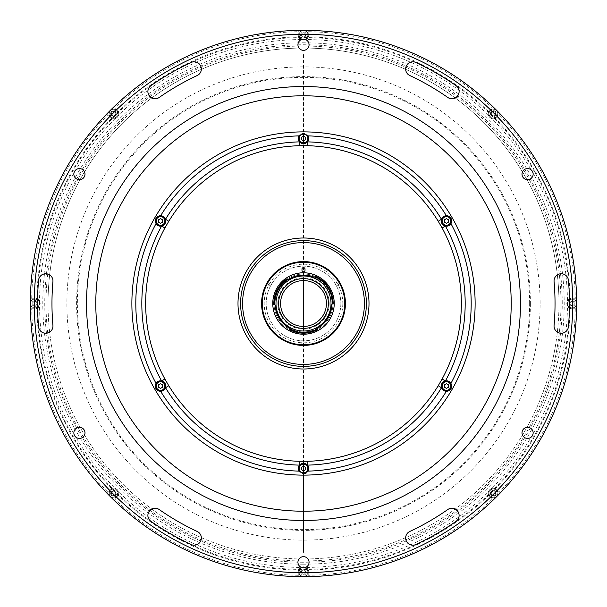 <?xml version="1.0" encoding="UTF-8"?>
<svg xmlns="http://www.w3.org/2000/svg" width="607" height="607" viewBox="0 0 607 607"><rect width="100%" height="100%" fill="white"/><g stroke="black" fill="none" stroke-linecap="round" stroke-linejoin="round"><path stroke-width="0.46" stroke-dasharray="3.04 2.28" d="M305.533 467.398L303.5 466.222L301.467 467.398M497.641 115.345A4.583 4.583 0 0 0 495.153 109.359A4.583 4.583 0 0 0 489.166 111.847A4.583 4.583 0 0 1 495.153 109.359A4.583 4.583 0 0 1 497.641 115.345A4.583 4.583 0 0 1 491.655 117.834A4.583 4.583 0 0 1 489.166 111.847A4.583 4.583 0 0 0 491.655 117.834A4.583 4.583 0 0 0 497.641 115.345A4.583 4.583 0 0 1 491.655 117.834A4.583 4.583 0 0 1 489.166 111.847M491.549 115.026L491.238 112.697L493.096 111.271L495.266 112.166L495.57 114.488L493.711 115.922L491.549 115.026L491.238 112.697M493.096 111.271L495.266 112.166M303.5 564.207A260.707 260.707 0 0 1 42.794 303.5A260.707 260.707 0 0 1 303.5 42.794A260.707 260.707 0 0 1 564.207 303.5A260.707 260.707 0 0 1 303.5 564.207M303.5 54.584L303.5 133.191L303.5 54.584M299.547 465.129A5.243 5.243 0 0 0 303.5 473.809L303.5 552.416L303.5 473.809A5.243 5.243 0 0 0 304.206 473.764M303.5 472.891L303.5 470.911L303.5 472.891M303.5 466.222L303.5 464.249L303.5 466.222M303.5 463.331L303.5 326.429L303.5 463.331M303.5 280.571L303.5 143.669L303.5 280.571M301.467 139.602L303.5 140.778L303.5 142.751L303.5 140.778L305.533 139.602M303.5 136.089L303.5 134.109L303.5 136.089M529.638 303.5A226.138 226.138 0 0 0 303.5 77.362A226.138 226.138 0 0 0 77.362 303.5A226.138 226.138 0 0 0 303.5 529.638A226.138 226.138 0 0 0 529.638 303.5M114.093 500.32A273.15 273.15 0 0 0 298.257 576.597L298.257 572.067A5.243 5.243 0 0 1 303.5 566.824A5.243 5.243 0 0 1 308.743 572.067L308.743 576.597A273.15 273.15 0 0 0 492.907 500.32L489.697 497.11A5.243 5.243 0 0 1 489.697 489.697A5.243 5.243 0 0 1 497.11 489.697L500.32 492.907A273.15 273.15 0 0 0 576.597 308.743L572.067 308.743A5.243 5.243 0 0 1 566.824 303.5A5.243 5.243 0 0 1 572.067 298.257L576.597 298.257A273.15 273.15 0 0 1 576.65 303.5A273.15 273.15 0 0 0 303.5 30.35A273.15 273.15 0 0 0 30.35 303.5A273.15 273.15 0 0 1 303.5 30.35A273.15 273.15 0 0 1 576.65 303.5A273.15 273.15 0 0 1 303.5 576.65A273.15 273.15 0 0 1 30.35 303.5A273.15 273.15 0 0 1 303.5 30.35A273.15 273.15 0 0 1 576.65 303.5A273.15 273.15 0 0 1 303.5 576.65A273.15 273.15 0 0 1 30.35 303.5A273.15 273.15 0 0 0 303.5 576.65A273.15 273.15 0 0 0 576.65 303.5A273.15 273.15 0 0 1 576.597 308.743L572.067 308.743A5.243 5.243 0 0 1 566.824 303.5A5.243 5.243 0 0 1 572.067 298.257L576.597 298.257A273.15 273.15 0 0 0 500.32 114.093L497.11 117.303A5.243 5.243 0 0 1 489.697 117.303A5.243 5.243 0 0 1 489.697 109.89L492.907 106.68A273.15 273.15 0 0 0 308.743 30.403L308.743 34.933A5.243 5.243 0 0 1 303.5 40.176A5.243 5.243 0 0 1 298.257 34.933L298.257 30.403A273.15 273.15 0 0 0 114.093 106.68L117.303 109.89A5.243 5.243 0 0 1 115.603 118.441A5.243 5.243 0 0 1 109.89 117.303L106.68 114.093A273.15 273.15 0 0 0 30.403 298.257L34.933 298.257A5.243 5.243 0 0 1 40.176 303.5A5.243 5.243 0 0 1 34.933 308.743L30.403 308.743A273.15 273.15 0 0 1 30.35 303.5A273.15 273.15 0 0 0 303.5 576.65A273.15 273.15 0 0 0 576.65 303.5A273.15 273.15 0 0 0 303.5 30.35A273.15 273.15 0 0 0 30.35 303.5A273.15 273.15 0 0 1 30.403 298.257L34.933 298.257A5.243 5.243 0 0 1 40.176 303.5A5.243 5.243 0 0 1 34.933 308.743L30.403 308.743A273.15 273.15 0 0 0 106.68 492.907L109.89 489.697A5.243 5.243 0 0 1 118.835 493.408A5.243 5.243 0 0 1 117.303 497.11L114.093 500.32A273.15 273.15 0 0 1 106.68 492.907M34.28 303.5A269.22 269.22 0 0 1 303.5 34.28A269.22 269.22 0 0 1 572.72 303.5A269.22 269.22 0 0 1 303.5 572.72A269.22 269.22 0 0 1 34.28 303.5M554.077 325.42A251.533 251.533 0 0 0 554.077 281.58A7.208 7.208 0 0 1 560.625 273.772A7.208 7.208 0 0 1 568.433 280.32A265.942 265.942 0 0 1 568.433 326.68A7.208 7.208 0 0 1 560.625 333.228A7.208 7.208 0 0 1 554.077 325.42M131.878 303.5A171.622 171.622 0 0 1 303.5 131.878A171.622 171.622 0 0 1 475.122 303.5A171.622 171.622 0 0 1 303.5 475.122A171.622 171.622 0 0 1 131.878 303.5A171.622 171.622 0 0 1 303.5 131.878A171.622 171.622 0 0 1 475.122 303.5A171.622 171.622 0 0 1 303.5 475.122A171.622 171.622 0 0 1 131.878 303.5A171.622 171.622 0 0 0 303.5 475.122A171.622 171.622 0 0 0 475.122 303.5A171.622 171.622 0 0 0 303.5 131.878A171.622 171.622 0 0 0 131.878 303.5M456.039 85.648A7.208 7.208 0 0 1 455.235 97.947A7.208 7.208 0 0 1 447.776 97.454A251.533 251.533 0 0 0 409.801 75.534A7.208 7.208 0 0 1 406.318 65.958A7.208 7.208 0 0 1 415.894 62.475A265.942 265.942 0 0 1 456.039 85.648M191.106 62.475A7.208 7.208 0 0 1 201.357 69.001A7.208 7.208 0 0 1 197.199 75.534A251.533 251.533 0 0 0 159.224 97.454A7.208 7.208 0 0 1 149.193 95.686A7.208 7.208 0 0 1 150.961 85.648A265.942 265.942 0 0 1 191.106 62.475M38.567 280.32A7.208 7.208 0 0 1 46.056 273.749A7.208 7.208 0 0 1 52.923 281.58A251.533 251.533 0 0 0 52.923 325.42A7.208 7.208 0 0 1 46.056 333.251A7.208 7.208 0 0 1 38.567 326.68A265.942 265.942 0 0 1 38.567 280.32M197.199 531.466A7.208 7.208 0 0 1 201.357 537.999A7.208 7.208 0 0 1 191.106 544.525A265.942 265.942 0 0 1 150.961 521.352A7.208 7.208 0 0 1 149.193 511.314A7.208 7.208 0 0 1 159.224 509.546A251.533 251.533 0 0 0 197.199 531.466M73.857 174.133A5.569 5.569 0 0 0 79.426 179.695A5.569 5.569 0 0 0 84.995 174.133A5.569 5.569 0 0 0 79.426 168.564A5.569 5.569 0 0 0 73.857 174.133M447.776 509.546A7.208 7.208 0 0 1 459.112 515.449A7.208 7.208 0 0 1 456.039 521.352A265.942 265.942 0 0 1 415.894 544.525A7.208 7.208 0 0 1 406.318 541.042A7.208 7.208 0 0 1 409.801 531.466A251.533 251.533 0 0 0 447.776 509.546M297.931 562.241A5.569 5.569 0 0 0 303.5 567.811A5.569 5.569 0 0 0 309.069 562.241A5.569 5.569 0 0 0 303.5 556.672A5.569 5.569 0 0 0 297.931 562.241M522.005 432.867A5.569 5.569 0 0 0 527.574 438.436A5.569 5.569 0 0 0 533.143 432.867A5.569 5.569 0 0 0 527.574 427.305A5.569 5.569 0 0 0 522.005 432.867M522.005 174.133A5.569 5.569 0 0 0 527.574 179.695A5.569 5.569 0 0 0 533.143 174.133A5.569 5.569 0 0 0 527.574 168.564A5.569 5.569 0 0 0 522.005 174.133M297.931 44.759A5.569 5.569 0 0 0 303.5 50.328A5.569 5.569 0 0 0 309.069 44.759A5.569 5.569 0 0 0 303.5 39.189A5.569 5.569 0 0 0 297.931 44.759M73.857 432.867A5.569 5.569 0 0 0 79.426 438.436A5.569 5.569 0 0 0 84.995 432.867A5.569 5.569 0 0 0 79.426 427.305A5.569 5.569 0 0 0 73.857 432.867M569.442 303.5A265.942 265.942 0 0 0 303.5 37.558A265.942 265.942 0 0 0 37.558 303.5A265.942 265.942 0 0 0 303.5 569.442A265.942 265.942 0 0 0 569.442 303.5M111.438 493.408A2.162 2.162 0 0 1 113.592 491.245A2.162 2.162 0 0 1 115.755 493.408A2.162 2.162 0 0 1 113.592 495.562A2.162 2.162 0 0 1 111.438 493.408M32.77 303.5A2.162 2.162 0 0 1 34.933 301.338A2.162 2.162 0 0 1 37.095 303.5A2.162 2.162 0 0 1 34.933 305.662A2.162 2.162 0 0 1 32.77 303.5M111.438 113.592A2.162 2.162 0 0 1 113.592 111.438A2.162 2.162 0 0 1 115.755 113.592A2.162 2.162 0 0 1 113.592 115.755A2.162 2.162 0 0 1 111.438 113.592M301.338 34.933A2.162 2.162 0 0 1 303.5 32.77A2.162 2.162 0 0 1 305.662 34.933A2.162 2.162 0 0 1 303.5 37.095A2.162 2.162 0 0 1 301.338 34.933M491.245 113.592A2.162 2.162 0 0 1 493.408 111.438A2.162 2.162 0 0 1 495.562 113.592A2.162 2.162 0 0 1 493.408 115.755A2.162 2.162 0 0 1 491.245 113.592M569.905 303.5A2.162 2.162 0 0 1 572.067 301.338A2.162 2.162 0 0 1 574.23 303.5A2.162 2.162 0 0 1 572.067 305.662A2.162 2.162 0 0 1 569.905 303.5M301.338 572.067A2.162 2.162 0 0 1 303.5 569.905A2.162 2.162 0 0 1 305.662 572.067A2.162 2.162 0 0 1 303.5 574.23A2.162 2.162 0 0 1 301.338 572.067M491.245 493.408A2.162 2.162 0 0 1 493.408 491.245A2.162 2.162 0 0 1 495.562 493.408A2.162 2.162 0 0 1 493.408 495.562A2.162 2.162 0 0 1 491.245 493.408M117.303 109.89A5.243 5.243 0 0 1 115.603 118.441A5.243 5.243 0 0 1 109.89 117.303M562.241 303.5A258.741 258.741 0 0 0 303.5 44.759A258.741 258.741 0 0 0 44.759 303.5A258.741 258.741 0 0 0 303.5 562.241A258.741 258.741 0 0 0 562.241 303.5M48.036 303.5A255.464 255.464 0 0 1 303.5 48.036A255.464 255.464 0 0 1 558.964 303.5A255.464 255.464 0 0 0 303.5 48.036A255.464 255.464 0 0 0 48.036 303.5A255.464 255.464 0 0 0 303.5 558.964A255.464 255.464 0 0 0 558.964 303.5A255.464 255.464 0 0 1 303.5 558.964A255.464 255.464 0 0 1 48.036 303.5M308.743 576.597A273.15 273.15 0 0 1 298.257 576.597L298.257 572.067A5.243 5.243 0 0 1 303.5 566.824A5.243 5.243 0 0 1 308.743 572.067L308.743 576.597M500.32 492.907A273.15 273.15 0 0 1 492.907 500.32M109.89 489.697A5.243 5.243 0 0 1 118.835 493.408A5.243 5.243 0 0 1 117.303 497.11M497.11 117.303A5.243 5.243 0 0 1 489.697 117.303A5.243 5.243 0 0 1 489.697 109.89M489.697 497.11A5.243 5.243 0 0 1 489.697 489.697A5.243 5.243 0 0 1 497.11 489.697M39.523 303.5A263.977 263.977 0 0 1 303.5 39.523A263.977 263.977 0 0 1 567.477 303.5A263.977 263.977 0 0 1 303.5 567.477A263.977 263.977 0 0 1 39.523 303.5M110.649 113.592A2.944 2.944 0 0 0 113.592 116.544A2.944 2.944 0 0 0 116.544 113.592A2.944 2.944 0 0 0 113.592 110.649A2.944 2.944 0 0 0 110.649 113.592M31.989 303.5A2.944 2.944 0 0 0 34.933 306.444A2.944 2.944 0 0 0 37.884 303.5A2.944 2.944 0 0 0 34.933 300.556A2.944 2.944 0 0 0 31.989 303.5M110.649 493.408A2.944 2.944 0 0 0 113.592 496.351A2.944 2.944 0 0 0 116.544 493.408A2.944 2.944 0 0 0 113.592 490.456A2.944 2.944 0 0 0 110.649 493.408M300.556 572.067A2.944 2.944 0 0 0 303.5 575.011A2.944 2.944 0 0 0 306.444 572.067A2.944 2.944 0 0 0 303.5 569.116A2.944 2.944 0 0 0 300.556 572.067M490.456 493.408A2.944 2.944 0 0 0 493.408 496.351A2.944 2.944 0 0 0 496.351 493.408A2.944 2.944 0 0 0 493.408 490.456A2.944 2.944 0 0 0 490.456 493.408M569.116 303.5A2.944 2.944 0 0 0 572.067 306.444A2.944 2.944 0 0 0 575.011 303.5A2.944 2.944 0 0 0 572.067 300.556A2.944 2.944 0 0 0 569.116 303.5M490.456 113.592A2.944 2.944 0 0 0 493.408 116.544A2.944 2.944 0 0 0 496.351 113.592A2.944 2.944 0 0 0 493.408 110.649A2.944 2.944 0 0 0 490.456 113.592M300.556 34.933A2.944 2.944 0 0 0 303.5 37.884A2.944 2.944 0 0 0 306.444 34.933A2.944 2.944 0 0 0 303.5 31.989A2.944 2.944 0 0 0 300.556 34.933M298.257 31.708L298.257 30.403A273.15 273.15 0 0 1 308.743 30.403L308.743 34.933A5.243 5.243 0 0 1 303.5 40.176A5.243 5.243 0 0 1 298.257 34.933L298.257 31.708A271.837 271.837 0 0 0 115.019 107.614M492.907 106.68A273.15 273.15 0 0 1 500.32 114.093M106.68 114.093A273.15 273.15 0 0 1 114.093 106.68M36.852 303.5A266.648 266.648 0 0 0 303.5 570.148A266.648 266.648 0 0 0 570.148 303.5A266.648 266.648 0 0 0 303.5 36.852A266.648 266.648 0 0 0 36.852 303.5M46.026 303.5A257.474 257.474 0 0 0 303.5 560.974A257.474 257.474 0 0 0 560.974 303.5A257.474 257.474 0 0 0 303.5 46.026A257.474 257.474 0 0 0 46.026 303.5M570.641 305.359L569.738 303.197L571.164 301.338L573.494 301.641L574.389 303.803L572.962 305.662L570.641 305.359L569.738 303.197L571.164 301.338M570.405 299.509A4.325 4.325 0 0 1 576.058 301.838A4.325 4.325 0 0 1 573.721 307.491A4.325 4.325 0 0 1 568.069 305.162A4.325 4.325 0 0 1 570.405 299.509M570.307 299.266A4.583 4.583 0 0 1 576.301 301.74A4.583 4.583 0 0 1 573.82 307.734A4.583 4.583 0 0 0 576.301 301.74A4.583 4.583 0 0 0 570.307 299.266A4.583 4.583 0 0 0 567.833 305.26A4.583 4.583 0 0 0 573.82 307.734A4.583 4.583 0 0 1 567.833 305.26A4.583 4.583 0 0 1 570.307 299.266M491.655 497.641A4.583 4.583 0 0 0 497.641 495.153A4.583 4.583 0 0 0 495.153 489.166A4.583 4.583 0 0 1 497.641 495.153A4.583 4.583 0 0 1 491.655 497.641A4.583 4.583 0 0 1 489.166 491.655A4.583 4.583 0 0 1 495.153 489.166A4.583 4.583 0 0 0 489.166 491.655A4.583 4.583 0 0 0 491.655 497.641A4.583 4.583 0 0 1 489.166 491.655A4.583 4.583 0 0 1 495.153 489.166M491.078 493.711L491.974 491.549L494.303 491.238L495.729 493.096L494.834 495.266L492.512 495.57L491.078 493.711L491.974 491.549M494.834 495.266L492.512 495.57M307.734 570.307A4.583 4.583 0 0 1 305.26 576.301A4.583 4.583 0 0 1 299.266 573.82A4.583 4.583 0 0 0 305.26 576.301A4.583 4.583 0 0 0 307.734 570.307A4.583 4.583 0 0 0 301.74 567.833A4.583 4.583 0 0 0 299.266 573.82A4.583 4.583 0 0 1 301.74 567.833A4.583 4.583 0 0 1 307.734 570.307A4.583 4.583 0 0 1 305.26 576.301A4.583 4.583 0 0 1 299.266 573.82M303.803 569.738L305.662 571.164L305.359 573.494L303.197 574.389L301.338 572.962L301.641 570.641L303.803 569.738M109.359 491.655A4.583 4.583 0 0 0 111.847 497.641A4.583 4.583 0 0 0 117.834 495.153A4.583 4.583 0 0 1 111.847 497.641A4.583 4.583 0 0 1 109.359 491.655A4.583 4.583 0 0 1 115.345 489.166A4.583 4.583 0 0 1 117.834 495.153A4.583 4.583 0 0 0 115.345 489.166A4.583 4.583 0 0 0 109.359 491.655A4.583 4.583 0 0 1 115.345 489.166A4.583 4.583 0 0 1 117.834 495.153M115.451 491.974L115.762 494.303L113.904 495.729L111.734 494.834L111.43 492.512L113.289 491.078L115.451 491.974L115.762 494.303M113.904 495.729L111.734 494.834M36.359 301.641L37.262 303.803L35.836 305.662L33.506 305.359L32.611 303.197L34.038 301.338L36.359 301.641L37.262 303.803L35.836 305.662M36.595 307.491A4.325 4.325 0 0 1 30.942 305.162A4.325 4.325 0 0 1 33.279 299.509A4.325 4.325 0 0 1 38.931 301.838A4.325 4.325 0 0 1 36.595 307.491M36.693 307.734A4.583 4.583 0 0 1 30.699 305.26A4.583 4.583 0 0 1 33.18 299.266A4.583 4.583 0 0 0 30.699 305.26A4.583 4.583 0 0 0 36.693 307.734A4.583 4.583 0 0 0 39.167 301.74A4.583 4.583 0 0 0 33.18 299.266A4.583 4.583 0 0 1 39.167 301.74A4.583 4.583 0 0 1 36.693 307.734M115.345 109.359A4.583 4.583 0 0 0 109.359 111.847A4.583 4.583 0 0 0 111.847 117.834A4.583 4.583 0 0 1 109.359 111.847A4.583 4.583 0 0 1 115.345 109.359A4.583 4.583 0 0 1 117.834 115.345A4.583 4.583 0 0 1 111.847 117.834A4.583 4.583 0 0 0 117.834 115.345A4.583 4.583 0 0 0 115.345 109.359A4.583 4.583 0 0 1 117.834 115.345A4.583 4.583 0 0 1 111.847 117.834M115.922 113.289L115.026 115.451L112.697 115.762L111.271 113.904L112.166 111.734L114.488 111.43L115.922 113.289L115.026 115.451M112.166 111.734L114.488 111.43M299.266 36.693A4.583 4.583 0 0 1 301.74 30.699A4.583 4.583 0 0 1 307.734 33.18A4.583 4.583 0 0 0 301.74 30.699A4.583 4.583 0 0 0 299.266 36.693A4.583 4.583 0 0 0 305.26 39.167A4.583 4.583 0 0 0 307.734 33.18A4.583 4.583 0 0 1 305.26 39.167A4.583 4.583 0 0 1 299.266 36.693A4.583 4.583 0 0 1 301.74 30.699A4.583 4.583 0 0 1 307.734 33.18M303.197 37.262L301.338 35.836L301.641 33.506L303.803 32.611L305.662 34.038L305.359 36.359L303.197 37.262M369.003 303.5A65.503 65.503 0 0 1 303.5 369.003A65.503 65.503 0 0 1 237.997 303.5A65.503 65.503 0 0 1 303.5 237.997A65.503 65.503 0 0 1 369.003 303.5M364.42 303.5A60.92 60.92 0 0 1 303.5 364.42A60.92 60.92 0 0 1 242.58 303.5A60.92 60.92 0 0 1 303.5 242.58A60.92 60.92 0 0 1 364.42 303.5M328.258 303.5A24.758 24.758 0 0 0 303.5 278.742A24.758 24.758 0 0 0 278.742 303.5A24.758 24.758 0 0 0 303.5 328.258A24.758 24.758 0 0 0 328.258 303.5A24.758 24.758 0 0 0 303.5 278.742A24.758 24.758 0 0 0 278.742 303.5A24.758 24.758 0 0 0 303.5 328.258A24.758 24.758 0 0 0 328.258 303.5A24.758 24.758 0 0 0 303.5 278.742A24.758 24.758 0 0 0 278.742 303.5A24.758 24.758 0 0 1 303.5 278.742A24.758 24.758 0 0 1 328.258 303.5A24.758 24.758 0 0 1 303.5 328.258A24.758 24.758 0 0 1 278.742 303.5A24.758 24.758 0 0 0 303.5 328.258A24.758 24.758 0 0 0 328.258 303.5A24.758 24.758 0 0 1 303.5 328.258A24.758 24.758 0 0 1 278.742 303.5A24.758 24.758 0 0 1 303.5 278.742A24.758 24.758 0 0 1 328.258 303.5A24.758 24.758 0 0 1 303.5 328.258A24.758 24.758 0 0 1 278.742 303.5A24.758 24.758 0 0 1 303.5 278.742A24.758 24.758 0 0 1 328.258 303.5A24.758 24.758 0 0 1 303.5 328.258A24.758 24.758 0 0 1 278.742 303.5M446.403 215.728A5.243 5.243 0 0 0 441.213 220.994A5.243 5.243 0 0 0 450.955 223.649M451.691 385.991A5.243 5.243 0 0 0 446.456 380.794A5.243 5.243 0 0 0 441.213 386.006A5.243 5.243 0 0 0 446.403 391.272M306.148 473.088A5.243 5.243 0 0 0 307.453 465.129M160.597 391.272A5.243 5.243 0 0 0 165.787 386.006A5.243 5.243 0 0 0 156.045 383.351M159.171 215.91A5.243 5.243 0 0 0 160.544 226.206A5.243 5.243 0 0 0 165.787 220.994A5.243 5.243 0 0 0 160.597 215.728M307.453 141.871A5.243 5.243 0 0 0 303.5 133.191A5.243 5.243 0 0 0 299.547 141.871M280.571 303.5A22.929 22.929 0 0 1 303.5 280.571A22.929 22.929 0 0 1 326.429 303.5A22.929 22.929 0 0 1 303.5 326.429A22.929 22.929 0 0 1 280.571 303.5M332.977 303.5A29.477 29.477 0 0 1 303.5 332.977A29.477 29.477 0 0 1 274.023 303.5A29.477 29.477 0 0 1 303.5 274.023A29.477 29.477 0 0 1 332.977 303.5A29.477 29.477 0 0 1 303.5 332.977A29.477 29.477 0 0 1 274.023 303.5A29.477 29.477 0 0 1 303.5 274.023A29.477 29.477 0 0 1 332.977 303.5A29.477 29.477 0 0 1 303.5 332.977A29.477 29.477 0 0 1 274.023 303.5A29.477 29.477 0 0 1 303.5 274.023A29.477 29.477 0 0 1 332.977 303.5A29.477 29.477 0 0 1 303.5 332.977A29.477 29.477 0 0 1 274.023 303.5A29.477 29.477 0 0 1 303.5 274.023A29.477 29.477 0 0 1 332.977 303.5A29.477 29.477 0 0 1 303.5 332.977A29.477 29.477 0 0 1 274.023 303.5A29.477 29.477 0 0 1 303.5 274.023A29.477 29.477 0 0 1 332.977 303.5A29.477 29.477 0 0 1 303.5 332.977A29.477 29.477 0 0 1 274.023 303.5A29.477 29.477 0 0 1 303.5 274.023A29.477 29.477 0 0 1 332.977 303.5M331.012 303.5A27.512 27.512 0 0 0 303.5 275.988A27.512 27.512 0 0 0 275.988 303.5A27.512 27.512 0 0 0 303.5 331.012A27.512 27.512 0 0 0 331.012 303.5M334.29 303.5A30.79 30.79 0 0 0 303.5 272.71A30.79 30.79 0 0 0 272.71 303.5A30.79 30.79 0 0 0 303.5 334.29A30.79 30.79 0 0 0 334.29 303.5A30.79 30.79 0 0 0 303.5 272.71A30.79 30.79 0 0 0 272.71 303.5A30.79 30.79 0 0 0 303.5 334.29A30.79 30.79 0 0 0 334.29 303.5M288.135 279.577A28.43 28.43 0 0 0 303.5 331.93A28.43 28.43 0 0 0 331.93 303.5A28.43 28.43 0 0 0 303.5 275.07A28.43 28.43 0 0 0 275.115 305.131A0.653 0.653 0 0 0 274.44 304.517M331.908 304.638A28.43 28.43 0 0 0 314.016 277.088M290.025 328.531A28.43 28.43 0 0 0 316.975 328.531M286.906 278.901A29.675 29.675 0 0 0 273.848 304.532M272.778 303.5A30.722 30.722 0 0 0 303.5 334.222A30.722 30.722 0 0 0 334.222 303.5A30.722 30.722 0 0 0 303.5 272.778A30.722 30.722 0 0 0 272.778 303.5M261.579 303.5A41.921 41.921 0 0 0 303.5 345.421A41.921 41.921 0 0 0 345.421 303.5A41.921 41.921 0 0 0 303.5 261.579A41.921 41.921 0 0 0 261.579 303.5A41.921 41.921 0 0 1 303.5 261.579A41.921 41.921 0 0 1 345.421 303.5A41.921 41.921 0 0 1 303.5 345.421A41.921 41.921 0 0 1 261.579 303.5A41.921 41.921 0 0 1 303.5 261.579A41.921 41.921 0 0 1 345.421 303.5A41.921 41.921 0 0 1 303.5 345.421A41.921 41.921 0 0 1 261.579 303.5A41.921 41.921 0 0 0 303.5 345.421A41.921 41.921 0 0 0 345.421 303.5A41.921 41.921 0 0 1 303.5 345.421A41.921 41.921 0 0 1 261.579 303.5A41.921 41.921 0 0 1 303.5 261.579A41.921 41.921 0 0 1 345.421 303.5A41.921 41.921 0 0 0 303.5 261.579A41.921 41.921 0 0 0 261.579 303.5M290.032 329.942A29.675 29.675 0 0 0 316.968 329.942M301.99 269.113L301.99 270.29M305.01 270.29L305.01 269.113M333.167 304.016A29.675 29.675 0 0 0 315.094 276.185M340.838 303.5A37.338 37.338 0 0 1 303.5 340.838A37.338 37.338 0 0 1 266.162 303.5A37.338 37.338 0 0 1 303.5 266.162A37.338 37.338 0 0 1 340.838 303.5A37.338 37.338 0 0 1 303.5 340.838A37.338 37.338 0 0 1 266.162 303.5A37.338 37.338 0 0 1 303.5 266.162A37.338 37.338 0 0 1 340.838 303.5M305.139 345.391L301.861 345.391L305.139 345.391L305.139 340.8L301.861 340.8L301.861 345.391M342.803 303.5A39.303 39.303 0 0 1 303.5 342.803A39.303 39.303 0 0 1 264.197 303.5A39.303 39.303 0 0 1 303.5 264.197A39.303 39.303 0 0 1 342.803 303.5M334.988 283.431L338.956 281.14L340.595 283.97L336.619 286.269L334.988 283.431L336.619 286.269M270.381 286.269L272.012 283.431L270.381 286.269L266.405 283.97L268.044 281.14L266.405 283.97M272.012 283.431L268.044 281.14M301.861 340.8L305.139 340.8M328.395 303.5A24.895 24.895 0 0 1 303.5 328.395A24.895 24.895 0 0 1 278.605 303.5A24.895 24.895 0 0 1 303.5 278.605A24.895 24.895 0 0 1 328.395 303.5M339.639 283.294L339.92 283.78L337.651 285.093L337.363 284.6L339.639 283.294M267.361 283.294L267.08 283.78L269.349 285.093L269.637 284.6L267.361 283.294M345.095 303.5A41.595 41.595 0 0 1 303.5 345.095A41.595 41.595 0 0 1 261.905 303.5A41.595 41.595 0 0 1 303.5 261.905A41.595 41.595 0 0 1 345.095 303.5A41.595 41.595 0 0 1 303.5 345.095A41.595 41.595 0 0 1 261.905 303.5A41.595 41.595 0 0 1 303.5 261.905A41.595 41.595 0 0 1 345.095 303.5A41.595 41.595 0 0 1 303.5 345.095A41.595 41.595 0 0 1 261.905 303.5A41.595 41.595 0 0 1 303.5 261.905A41.595 41.595 0 0 1 345.095 303.5A41.595 41.595 0 0 1 303.5 345.095A41.595 41.595 0 0 1 261.905 303.5A41.595 41.595 0 0 1 303.5 261.905A41.595 41.595 0 0 1 345.095 303.5A41.595 41.595 0 0 1 303.5 345.095A41.595 41.595 0 0 1 261.905 303.5A41.595 41.595 0 0 1 303.5 261.905A41.595 41.595 0 0 1 345.095 303.5A41.595 41.595 0 0 1 303.5 345.095A41.595 41.595 0 0 1 261.905 303.5A41.595 41.595 0 0 1 303.5 261.905A41.595 41.595 0 0 1 345.095 303.5M446.456 383.692L444.423 384.861M444.423 387.205L446.456 388.381M444.423 222.139L446.456 223.308M446.456 218.619L444.423 219.795M160.544 223.308L162.577 222.139M162.577 219.795L160.544 218.619M162.577 384.861L160.544 383.692M160.544 388.381L162.577 387.205M489.409 111.946A4.325 4.325 0 0 1 495.054 109.601A4.325 4.325 0 0 1 497.399 115.247A4.325 4.325 0 0 1 491.753 117.591A4.325 4.325 0 0 1 489.409 111.946M540.116 303.5A236.616 236.616 0 0 0 303.5 66.884A236.616 236.616 0 0 0 66.884 303.5A236.616 236.616 0 0 0 303.5 540.116A236.616 236.616 0 0 0 540.116 303.5M530.389 303.5A226.889 226.889 0 0 1 303.5 530.389A226.889 226.889 0 0 1 76.611 303.5A226.889 226.889 0 0 1 303.5 76.611A226.889 226.889 0 0 1 530.389 303.5M491.981 499.386A271.837 271.837 0 0 1 308.743 575.292M298.257 575.292A271.837 271.837 0 0 1 115.019 499.386M107.614 491.981A271.837 271.837 0 0 1 31.708 308.743M31.708 298.257A271.837 271.837 0 0 1 107.614 115.019M308.743 31.708A271.837 271.837 0 0 1 491.981 107.614M499.386 115.019A271.837 271.837 0 0 1 575.292 298.257M575.292 308.743A271.837 271.837 0 0 1 499.386 491.981M495.054 489.409A4.325 4.325 0 0 1 497.399 495.054A4.325 4.325 0 0 1 491.753 497.399A4.325 4.325 0 0 1 489.409 491.753A4.325 4.325 0 0 1 495.054 489.409M307.491 570.405A4.325 4.325 0 0 1 305.162 576.058A4.325 4.325 0 0 1 299.509 573.721A4.325 4.325 0 0 1 301.838 568.069A4.325 4.325 0 0 1 307.491 570.405M117.591 495.054A4.325 4.325 0 0 1 111.946 497.399A4.325 4.325 0 0 1 109.601 491.753A4.325 4.325 0 0 1 115.247 489.409A4.325 4.325 0 0 1 117.591 495.054M111.946 117.591A4.325 4.325 0 0 1 109.601 111.946A4.325 4.325 0 0 1 115.247 109.601A4.325 4.325 0 0 1 117.591 115.247A4.325 4.325 0 0 1 111.946 117.591M299.509 36.595A4.325 4.325 0 0 1 301.838 30.942A4.325 4.325 0 0 1 307.491 33.279A4.325 4.325 0 0 1 305.162 38.931A4.325 4.325 0 0 1 299.509 36.595M329.161 303.5A25.661 25.661 0 0 1 303.5 329.161A25.661 25.661 0 0 1 277.839 303.5A25.661 25.661 0 0 1 303.5 277.839A25.661 25.661 0 0 1 329.161 303.5"/><path stroke-width="0.91" d="M303.5 466.222L301.467 467.398L301.467 469.742L303.5 470.911L305.533 469.742L305.533 467.398L303.5 466.222L303.5 470.911L303.5 466.222M303.5 472.891A4.325 4.325 0 0 0 307.825 468.566A4.325 4.325 0 0 0 303.5 464.249A4.325 4.325 0 0 0 299.175 468.566A4.325 4.325 0 0 0 303.5 472.891L303.5 473.809L303.5 472.891M438.224 385.733L441.494 387.736A161.674 161.674 0 0 1 307.453 465.129A5.243 5.243 0 0 0 298.925 471.123L303.5 473.809L308.075 471.123A5.243 5.243 0 0 0 303.5 463.331L303.5 464.249L303.5 463.331A5.243 5.243 0 0 0 299.547 465.129L299.646 461.29L307.354 461.29A157.835 157.835 0 0 0 438.224 385.733L442.078 379.056L445.447 380.893A5.243 5.243 0 0 0 446.38 391.272L446.456 391.272C450.978 390.369 452.481 387.729 450.955 383.351A5.243 5.243 0 0 0 445.447 380.893A161.674 161.674 0 0 0 445.447 226.108A5.243 5.243 0 0 0 450.955 223.649C452.488 219.294 450.993 216.653 446.456 215.728L446.38 215.728A5.243 5.243 0 0 0 445.447 226.108L442.078 227.944L438.224 221.267L441.494 219.264A161.674 161.674 0 0 0 307.453 141.871A5.243 5.243 0 0 0 308.075 135.877L303.5 133.191L298.925 135.877A5.243 5.243 0 0 0 303.5 143.669L303.5 142.751A4.325 4.325 0 0 0 307.825 138.434A4.325 4.325 0 0 0 303.5 134.109L303.5 133.191L303.5 134.109A4.325 4.325 0 0 0 299.175 138.434A4.325 4.325 0 0 0 303.5 142.751L303.5 143.669A5.243 5.243 0 0 0 307.453 141.871A5.243 5.243 0 0 1 299.547 141.871L299.646 145.71A157.835 157.835 0 0 0 168.776 221.267L164.922 227.944A157.835 157.835 0 0 0 164.922 379.056L168.776 385.733A157.835 157.835 0 0 0 299.646 461.29M303.5 326.429L303.5 280.571L303.5 326.429M303.5 140.778L303.5 136.089L301.467 137.258L301.467 139.602L303.5 140.778L303.5 136.089L305.533 137.258L305.533 139.602L303.5 140.778M30.35 303.5A273.15 273.15 0 0 1 303.5 30.35A273.15 273.15 0 0 1 576.65 303.5A273.15 273.15 0 0 1 303.5 576.65A273.15 273.15 0 0 1 30.35 303.5M555.033 303.5A251.533 251.533 0 0 1 554.077 325.42A7.208 7.208 0 0 0 560.625 333.228A7.208 7.208 0 0 0 568.433 326.68A265.942 265.942 0 0 0 568.433 280.32A7.208 7.208 0 0 0 560.625 273.772A7.208 7.208 0 0 0 554.077 281.58A251.533 251.533 0 0 1 555.033 303.5M572.72 303.5A269.22 269.22 0 0 0 303.5 34.28A269.22 269.22 0 0 0 34.28 303.5A269.22 269.22 0 0 0 303.5 572.72A269.22 269.22 0 0 0 572.72 303.5M459.112 91.551A7.208 7.208 0 0 0 456.039 85.648A265.942 265.942 0 0 0 415.894 62.475A7.208 7.208 0 0 0 406.318 65.958A7.208 7.208 0 0 0 409.801 75.534A251.533 251.533 0 0 1 447.776 97.454A7.208 7.208 0 0 0 459.112 91.551M201.357 69.001A7.208 7.208 0 0 0 191.106 62.475A265.942 265.942 0 0 0 150.961 85.648A7.208 7.208 0 0 0 149.193 95.686A7.208 7.208 0 0 0 159.224 97.454A251.533 251.533 0 0 1 197.199 75.534A7.208 7.208 0 0 0 201.357 69.001M52.953 280.95A7.208 7.208 0 0 0 46.056 273.749A7.208 7.208 0 0 0 38.567 280.32A265.942 265.942 0 0 0 38.567 326.68A7.208 7.208 0 0 0 46.056 333.251A7.208 7.208 0 0 0 52.923 325.42A251.533 251.533 0 0 1 52.923 281.58A7.208 7.208 0 0 0 52.953 280.95M201.357 537.999A7.208 7.208 0 0 0 197.199 531.466A251.533 251.533 0 0 1 159.224 509.546A7.208 7.208 0 0 0 149.193 511.314A7.208 7.208 0 0 0 150.961 521.352A265.942 265.942 0 0 0 191.106 544.525A7.208 7.208 0 0 0 201.357 537.999M73.857 174.133A5.569 5.569 0 0 0 79.426 179.695A5.569 5.569 0 0 0 84.995 174.133A5.569 5.569 0 0 0 79.426 168.564A5.569 5.569 0 0 0 73.857 174.133M459.112 515.449A7.208 7.208 0 0 0 447.776 509.546A251.533 251.533 0 0 1 409.801 531.466A7.208 7.208 0 0 0 406.318 541.042A7.208 7.208 0 0 0 415.894 544.525A265.942 265.942 0 0 0 456.039 521.352A7.208 7.208 0 0 0 459.112 515.449M297.931 562.241A5.569 5.569 0 0 0 303.5 567.811A5.569 5.569 0 0 0 309.069 562.241A5.569 5.569 0 0 0 303.5 556.672A5.569 5.569 0 0 0 297.931 562.241M522.005 432.867A5.569 5.569 0 0 0 527.574 438.436A5.569 5.569 0 0 0 533.143 432.867A5.569 5.569 0 0 0 527.574 427.305A5.569 5.569 0 0 0 522.005 432.867M522.005 174.133A5.569 5.569 0 0 0 527.574 179.695A5.569 5.569 0 0 0 533.143 174.133A5.569 5.569 0 0 0 527.574 168.564A5.569 5.569 0 0 0 522.005 174.133M297.931 44.759A5.569 5.569 0 0 0 303.5 50.328A5.569 5.569 0 0 0 309.069 44.759A5.569 5.569 0 0 0 303.5 39.189A5.569 5.569 0 0 0 297.931 44.759M73.857 432.867A5.569 5.569 0 0 0 79.426 438.436A5.569 5.569 0 0 0 84.995 432.867A5.569 5.569 0 0 0 79.426 427.305A5.569 5.569 0 0 0 73.857 432.867M369.003 303.5A65.503 65.503 0 0 1 303.5 369.003A65.503 65.503 0 0 1 237.997 303.5A65.503 65.503 0 0 1 303.5 237.997A65.503 65.503 0 0 1 369.003 303.5A65.503 65.503 0 0 0 303.5 237.997A65.503 65.503 0 0 0 237.997 303.5A65.503 65.503 0 0 0 303.5 369.003A65.503 65.503 0 0 0 369.003 303.5A65.503 65.503 0 0 0 303.5 237.997A65.503 65.503 0 0 0 237.997 303.5M450.955 383.351A167.691 167.691 0 0 0 450.955 223.649A5.243 5.243 0 0 0 446.403 215.728M446.403 391.272A5.243 5.243 0 0 0 451.691 385.991M304.206 473.764A5.243 5.243 0 0 0 306.148 473.088M164.922 227.944L161.553 226.108A5.243 5.243 0 0 0 160.62 215.728L160.544 215.728C156.022 216.631 154.519 219.271 156.045 223.649A5.243 5.243 0 0 0 161.553 226.108A161.674 161.674 0 0 0 161.553 380.893A5.243 5.243 0 0 0 156.045 383.351C154.512 387.706 156.007 390.347 160.544 391.272L160.62 391.272A5.243 5.243 0 0 0 161.553 380.893L164.922 379.056M156.045 223.649A167.691 167.691 0 0 0 156.045 383.351A5.243 5.243 0 0 0 160.597 391.272M160.597 215.728A5.243 5.243 0 0 0 159.171 215.91M475.122 303.5A171.622 171.622 0 0 1 303.5 475.122A171.622 171.622 0 0 1 131.878 303.5A171.622 171.622 0 0 1 303.5 131.878A171.622 171.622 0 0 1 475.122 303.5A171.622 171.622 0 0 0 303.5 131.878A171.622 171.622 0 0 0 131.878 303.5M307.453 465.129L307.354 461.29M299.547 465.129A161.674 161.674 0 0 1 165.506 387.736L168.776 385.733M168.776 221.267L165.506 219.264A161.674 161.674 0 0 1 299.547 141.871M438.224 221.267A157.835 157.835 0 0 0 307.354 145.71L307.453 141.871M307.354 145.71L299.646 145.71M364.42 303.5A60.92 60.92 0 0 1 303.5 364.42A60.92 60.92 0 0 1 242.58 303.5A60.92 60.92 0 0 1 303.5 242.58A60.92 60.92 0 0 1 364.42 303.5M280.571 303.5A22.929 22.929 0 0 1 303.5 280.571A22.929 22.929 0 0 1 326.429 303.5A22.929 22.929 0 0 1 303.5 326.429A22.929 22.929 0 0 1 280.571 303.5M278.605 303.5A24.895 24.895 0 0 0 303.5 328.395A24.895 24.895 0 0 0 328.395 303.5A24.895 24.895 0 0 0 303.5 278.605A24.895 24.895 0 0 0 278.605 303.5M332.515 303.5A29.015 29.015 0 0 0 314.836 276.784A0.653 0.653 0 0 1 314.016 277.088A28.43 28.43 0 0 0 288.135 279.577A0.653 0.653 0 0 1 287.278 279.44A29.015 29.015 0 0 0 274.501 304.517A0.653 0.653 0 0 1 275.115 305.131A28.43 28.43 0 0 0 290.025 328.531A0.653 0.653 0 0 1 290.321 329.351A29.015 29.015 0 0 0 316.679 329.351A0.653 0.653 0 0 1 316.975 328.531A28.43 28.43 0 0 0 331.908 304.638A0.653 0.653 0 0 1 332.515 304.008A29.015 29.015 0 0 0 332.515 303.5M314.836 276.784L315.094 276.185A29.675 29.675 0 0 1 333.167 304.016L332.515 304.008M331.012 303.5A27.512 27.512 0 0 0 303.5 275.988A27.512 27.512 0 0 0 275.988 303.5A27.512 27.512 0 0 0 303.5 331.012A27.512 27.512 0 0 0 331.012 303.5M274.501 304.517L273.848 304.532A29.675 29.675 0 0 1 286.906 278.901L287.278 279.44M272.778 303.5A30.722 30.722 0 0 0 303.5 334.222A30.722 30.722 0 0 0 334.222 303.5A30.722 30.722 0 0 0 303.5 272.778A30.722 30.722 0 0 0 272.778 303.5M262.232 303.5A41.268 41.268 0 0 0 303.5 344.768A41.268 41.268 0 0 0 344.768 303.5A41.268 41.268 0 0 0 303.5 262.232A41.268 41.268 0 0 0 262.232 303.5M345.421 303.5A41.921 41.921 0 0 1 303.5 345.421A41.921 41.921 0 0 1 261.579 303.5A41.921 41.921 0 0 1 303.5 261.579A41.921 41.921 0 0 1 345.421 303.5M316.679 329.351L316.968 329.942A29.675 29.675 0 0 1 290.032 329.942L290.321 329.351M301.99 269.113L301.99 270.29A1.51 1.51 0 0 0 303.5 271.799A1.51 1.51 0 0 0 305.01 270.29L305.01 269.113A1.51 1.51 0 0 0 303.5 267.604A1.51 1.51 0 0 0 301.99 269.113M302.339 345.406L301.861 345.391L302.339 345.406M340.368 283.552L339.176 281.481M446.456 383.692L444.423 384.861L444.423 387.205L446.456 388.381L448.482 387.205L448.482 384.861L446.456 383.692M450.197 388.199A4.325 4.325 0 0 0 448.619 382.289A4.325 4.325 0 0 0 442.708 383.874A4.325 4.325 0 0 0 444.294 389.777A4.325 4.325 0 0 0 450.197 388.199M444.423 222.139L446.456 223.308L448.482 222.139L448.482 219.795L446.456 218.619L444.423 219.795L444.423 222.139M450.197 218.801A4.325 4.325 0 0 0 444.294 217.223A4.325 4.325 0 0 0 442.708 223.126A4.325 4.325 0 0 0 448.619 224.711A4.325 4.325 0 0 0 450.197 218.801M160.544 223.308L162.577 222.139L162.577 219.795L160.544 218.619L158.518 219.795L158.518 222.139L160.544 223.308M156.803 218.801A4.325 4.325 0 0 0 158.381 224.711A4.325 4.325 0 0 0 164.292 223.126A4.325 4.325 0 0 0 162.706 217.223A4.325 4.325 0 0 0 156.803 218.801M162.577 384.861L160.544 383.692L158.518 384.861L158.518 387.205L160.544 388.381L162.577 387.205L162.577 384.861M156.803 388.199A4.325 4.325 0 0 0 162.706 389.777A4.325 4.325 0 0 0 164.292 383.874A4.325 4.325 0 0 0 158.381 382.289A4.325 4.325 0 0 0 156.803 388.199M95.792 303.5A207.708 207.708 0 0 0 303.5 511.208A207.708 207.708 0 0 0 511.208 303.5A207.708 207.708 0 0 0 303.5 95.792A207.708 207.708 0 0 0 95.792 303.5M520.472 303.5A216.972 216.972 0 0 1 303.5 520.472A216.972 216.972 0 0 1 86.528 303.5A216.972 216.972 0 0 1 303.5 86.528A216.972 216.972 0 0 1 520.472 303.5M366.385 303.5A62.885 62.885 0 0 1 303.5 366.385A62.885 62.885 0 0 1 240.615 303.5A62.885 62.885 0 0 1 303.5 240.615A62.885 62.885 0 0 1 366.385 303.5M442.078 379.056A157.835 157.835 0 0 0 442.078 227.944M308.075 471.123A167.691 167.691 0 0 0 446.38 391.272M160.62 391.272A167.691 167.691 0 0 0 298.925 471.123M298.925 135.877A167.691 167.691 0 0 0 160.62 215.728M446.38 215.728A167.691 167.691 0 0 0 308.075 135.877"/></g></svg>
